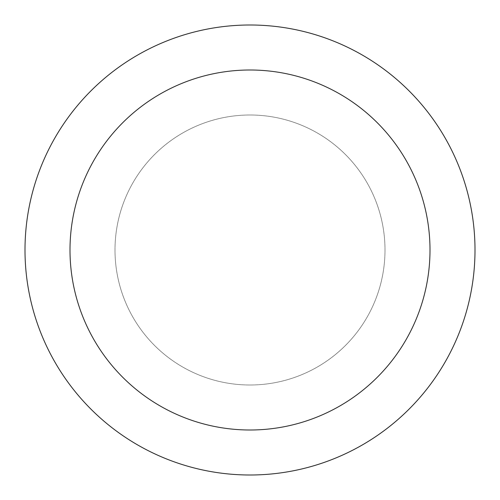 <?xml version="1.0" encoding="UTF-8"?>
<svg xmlns="http://www.w3.org/2000/svg" width="500" height="500" viewBox="0 0 500 500"><rect width="100%" height="100%" fill="white"/><g stroke="black" fill="none" stroke-linecap="round" stroke-linejoin="round"><path stroke-width="0.38" stroke-dasharray="2.5 1.88" d="M250 25A225 225 0 0 1 475 250A225 225 0 0 1 250 475A225 225 0 0 1 25 250A225 225 0 0 1 250 25M250 115A135 135 0 0 1 385 250A135 135 0 0 1 250 385A135 135 0 0 1 115 250A135 135 0 0 1 250 115A135 135 0 0 1 385 250A135 135 0 0 1 250 385A135 135 0 0 1 115 250A135 135 0 0 1 250 115A135 135 0 0 1 385 250A135 135 0 0 1 250 385A135 135 0 0 1 115 250A135 135 0 0 1 250 115A135 135 0 0 1 385 250A135 135 0 0 1 250 385A135 135 0 0 1 115 250A135 135 0 0 1 250 115"/><path stroke-width="0.75" d="M250 70A180 180 0 0 1 430 250A180 180 0 0 1 250 430A180 180 0 0 1 70 250A180 180 0 0 1 250 70M250 25A225 225 0 0 1 475 250A225 225 0 0 1 250 475A225 225 0 0 1 25 250A225 225 0 0 1 250 25"/></g></svg>
